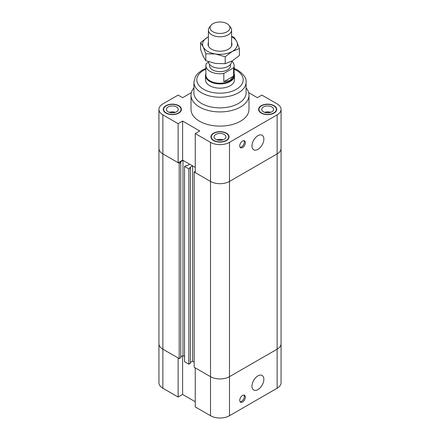 <?xml version="1.0" encoding="UTF-8"?>
<svg xmlns="http://www.w3.org/2000/svg" width="440" height="440" viewBox="0 0 440 440"><rect width="100%" height="100%" fill="white"/><g stroke="black" fill="none" stroke-linecap="round" stroke-linejoin="round"><path stroke-width="0.66" d="M191.351 92.642L182.617 97.68L178.134 95.095L162.866 103.912A13.409 7.739 180 0 0 158.939 109.384L158.939 148.434A13.409 7.739 0 0 0 162.866 153.906L178.134 162.723L178.134 123.673L182.617 121.083L199.733 130.966L195.25 133.551L195.25 172.607L210.518 181.423A13.409 7.739 0 0 0 229.482 181.423L277.134 153.906A13.409 7.739 0 0 0 281.061 148.434A13.409 7.739 180 0 1 277.134 153.906L229.482 181.423A13.409 7.739 180 0 1 210.518 181.423L194.172 171.985L195.25 171.364M182.617 121.083L182.617 160.132L195.25 167.426L192.61 165.902L189.69 167.59L190.41 168.003L188.843 168.905L184.542 166.419L186.104 165.517L186.819 165.935L189.739 164.246L182.98 160.341L180.059 162.03L180.774 162.443L179.212 163.345L162.866 153.906A13.409 7.739 180 0 1 158.939 148.434L158.939 343.695A13.409 7.739 -0 0 0 162.866 349.168L179.212 358.606L179.212 163.345M182.617 160.132L178.134 162.723M194.172 171.985L194.172 367.246L210.518 376.679A13.409 7.739 -0 0 0 229.482 376.679L229.482 142.368L277.134 114.857A13.409 7.739 180 0 0 281.061 109.384A13.409 7.739 180 0 0 277.134 103.912L261.866 95.095L257.384 97.68L248.65 92.642M178.134 123.673L162.866 114.857A13.409 7.739 180 0 1 158.939 109.384M229.482 142.368A13.409 7.739 180 0 1 210.518 142.368L195.25 133.551M246.087 87.885A28.985 16.736 180 0 1 248.985 95.183L248.985 109.384A28.985 16.736 180 0 1 220 126.115A28.985 16.736 180 0 1 191.015 109.384L191.015 95.183A28.985 16.736 180 0 1 193.913 87.885M165.941 113.08A9.059 5.231 180 0 1 163.284 109.384A9.059 5.231 180 0 1 172.343 104.154A9.059 5.231 180 0 1 181.401 109.384A9.059 5.231 180 0 1 175.813 114.213A9.059 5.231 180 0 1 165.941 113.08M213.593 140.597A9.059 5.231 180 0 1 210.941 136.895A9.059 5.231 180 0 1 220 131.665A9.059 5.231 180 0 1 229.059 136.895A9.059 5.231 180 0 1 223.465 141.73A9.059 5.231 180 0 1 213.593 140.597M261.25 113.08A9.059 5.231 180 0 1 258.599 109.384A9.059 5.231 180 0 1 267.658 104.154A9.059 5.231 180 0 1 276.716 109.384A9.059 5.231 180 0 1 271.123 114.213A9.059 5.231 180 0 1 261.25 113.08M239.729 145.921A3.988 2.299 -60 0 1 241.466 141.906A3.988 2.299 -60 0 1 244.541 140.839A3.988 2.299 -60 0 1 244.541 145.442A3.988 2.299 -60 0 1 240.554 147.741A3.988 2.299 -60 0 1 239.729 145.921M240.108 147.334A3.988 2.299 120 0 0 243.513 144.854A3.988 2.299 120 0 0 243.958 140.663M251.977 145.948A8.404 4.851 -60 0 1 255.646 137.489A8.404 4.851 -60 0 1 262.125 135.239A8.404 4.851 -60 0 1 262.125 144.941A8.404 4.851 -60 0 1 253.715 149.798A8.404 4.851 -60 0 1 251.977 145.948M175.351 112.343A5.94 3.432 0 0 0 169.334 112.343M175.208 112.387A5.797 3.35 0 0 0 169.482 112.387M168.141 111.809A5.94 3.432 180 0 1 166.403 109.384A5.94 3.432 180 0 1 172.343 105.952A5.94 3.432 180 0 1 178.288 109.384A5.94 3.432 180 0 1 174.62 112.552A5.94 3.432 180 0 1 168.141 111.809M270.666 112.343A5.94 3.432 0 0 0 264.649 112.343M270.518 112.387A5.797 3.35 0 0 0 264.792 112.387M263.456 111.809A5.94 3.432 180 0 1 261.712 109.384A5.94 3.432 180 0 1 267.658 105.952A5.94 3.432 180 0 1 273.598 109.384A5.94 3.432 180 0 1 269.929 112.552A5.94 3.432 180 0 1 263.456 111.809M223.009 139.854A5.94 3.432 0 0 0 216.992 139.854M222.86 139.904A5.797 3.35 0 0 0 217.14 139.904M215.798 139.321A5.94 3.432 180 0 1 214.06 136.895A5.94 3.432 180 0 1 220 133.463A5.94 3.432 180 0 1 225.94 136.895A5.94 3.432 180 0 1 222.272 140.063A5.94 3.432 180 0 1 215.798 139.321M261.509 112.932A8.696 5.022 0 0 0 270.985 114.021A8.696 5.022 0 0 0 276.353 109.384A8.696 5.022 0 0 0 267.658 104.363A8.696 5.022 0 0 0 258.957 109.384A8.696 5.022 0 0 0 261.509 112.932M213.851 140.448A8.696 5.022 0 0 0 223.328 141.531A8.696 5.022 0 0 0 228.696 136.895A8.696 5.022 0 0 0 220 131.874A8.696 5.022 0 0 0 211.305 136.895A8.696 5.022 0 0 0 213.851 140.448M166.194 112.932A8.696 5.022 0 0 0 175.67 114.021A8.696 5.022 0 0 0 181.044 109.384A8.696 5.022 0 0 0 172.343 104.363A8.696 5.022 0 0 0 163.647 109.384A8.696 5.022 0 0 0 166.194 112.932M234.13 73.717A14.493 8.366 180 0 1 234.493 75.576L234.493 79.8A14.493 8.366 180 0 1 225.544 87.527A14.493 8.366 180 0 1 209.754 85.712A14.493 8.366 180 0 1 205.507 79.8L205.507 75.576A14.493 8.366 180 0 1 205.871 73.717M248.985 95.183A28.985 16.736 180 0 1 220 111.92A28.985 16.736 180 0 1 191.015 95.183M193.913 82.165A26.087 15.065 180 0 0 220 97.224A26.087 15.065 180 0 0 246.087 82.165L246.087 92.813A26.087 15.065 180 0 1 220 107.877A26.087 15.065 180 0 1 193.913 92.813L193.913 82.165L195.388 76.665L197.802 73.486L201.79 70.4L205.871 68.409M180.774 356.873L182.98 355.603L182.98 160.341M182.98 355.603L184.542 356.505L182.98 355.603M179.212 358.606L180.774 357.704L180.774 162.443M190.41 362.434L192.61 361.163L192.61 165.902M192.61 361.163L194.172 362.065L192.61 361.163M229.482 415.734L229.482 376.679L277.134 349.168A13.409 7.739 -0 0 0 281.061 343.695A13.409 7.739 180 0 1 277.134 349.168L229.482 376.679A13.409 7.739 180 0 1 210.518 376.679L195.25 367.868L195.25 406.918L210.518 415.734A13.409 7.739 0 0 0 229.482 415.734L277.134 388.218A13.409 7.739 0 0 0 281.061 382.745L281.061 109.384M184.542 166.419L184.542 361.68L188.843 364.166L190.41 363.264L190.41 168.003M188.843 168.905L188.843 364.166M195.25 401.742L182.617 394.449L182.617 355.812M182.617 394.449L178.134 397.034L178.134 357.984L162.866 349.168A13.409 7.739 180 0 1 158.939 343.695L158.939 382.745A13.409 7.739 0 0 0 162.866 388.218L178.134 397.034M239.729 400.351A3.988 2.299 -60 0 1 241.466 396.336A3.988 2.299 -60 0 1 244.541 395.269A3.988 2.299 -60 0 1 244.541 399.872A3.988 2.299 -60 0 1 240.554 402.171A3.988 2.299 -60 0 1 239.729 400.351M240.108 401.764A3.988 2.299 120 0 0 243.513 399.278A3.988 2.299 120 0 0 243.958 395.093M251.977 386.177A8.404 4.851 -60 0 1 255.646 377.718A8.404 4.851 -60 0 1 262.125 375.469A8.404 4.851 -60 0 1 262.125 385.171A8.404 4.851 -60 0 1 253.715 390.027A8.404 4.851 -60 0 1 251.977 386.177M227.018 31.779A9.922 5.726 180 0 1 214.374 32.445A9.922 5.726 180 0 1 210.941 25.388A9.922 5.726 180 0 1 220 22A9.922 5.726 180 0 1 229.059 25.388A9.922 5.726 180 0 1 227.018 31.779M210.941 25.388L209.418 27.363A11.594 6.694 0 0 0 208.406 30.096A11.594 6.694 0 0 0 215.562 36.278A11.594 6.694 0 0 0 228.201 34.826A11.594 6.694 0 0 0 231.594 30.096A11.594 6.694 0 0 0 230.582 27.363L229.059 25.388M208.406 61.666A11.594 6.694 0 0 0 215.666 67.744A11.594 6.694 0 0 0 228.201 66.27A11.594 6.694 0 0 0 231.594 61.534L231.594 61.254M208.461 62.2L206.393 63.393A14.13 8.157 180 0 0 205.871 65.599L205.871 75.064A14.13 8.157 180 0 0 214.594 82.599A14.13 8.157 180 0 0 229.994 80.834A14.13 8.157 180 0 0 234.13 75.064L234.13 65.599A14.13 8.157 180 0 1 233.607 67.799L233.607 76.082L229.994 80.504L223.817 81.736L233.607 76.082M223.817 81.736L223.817 73.453L233.607 67.799M231.825 61.133A14.13 8.157 180 0 1 234.13 65.599M223.817 73.453A14.13 8.157 180 0 1 205.871 65.599M230.511 64.367L230.511 65.599A10.511 6.067 180 0 1 227.431 69.889A10.511 6.067 180 0 1 215.98 71.203A10.511 6.067 180 0 1 209.49 65.599L209.49 64.367M234.493 75.576A14.493 8.366 180 0 1 230.247 81.493A14.493 8.366 180 0 1 214.456 83.309A14.493 8.366 180 0 1 205.507 75.576M231.594 42.608A11.957 6.903 180 0 1 229.433 48.538A11.957 6.903 180 0 1 210.556 48.532A11.957 6.903 180 0 1 208.406 42.608M231.594 36.394L234.201 37.367L236.797 41.696A17.391 10.043 -0 0 0 231.594 36.812M239.399 48.565L232.298 51.398A17.391 10.043 -0 0 0 236.797 41.696L239.399 48.565L239.399 55.495L232.298 60.863L225.198 63.696L225.198 56.766L215.501 53.994A17.391 10.043 -0 0 0 232.298 51.398L225.198 56.766M215.501 53.994L205.799 53.763L203.203 46.893A17.391 10.043 -0 0 0 215.501 53.994M203.203 46.893L200.602 42.565L207.702 37.197A17.391 10.043 -0 0 0 203.203 46.893M208.406 36.812A17.391 10.043 -0 0 0 207.702 37.197L208.406 36.8M200.602 42.565L200.602 49.495L203.203 56.364L205.799 60.693L215.501 63.465L225.198 63.696M205.799 60.693L205.799 53.763M162.866 388.218L162.866 114.857M210.518 415.734L210.518 142.368M277.134 114.857L277.134 388.218M234.13 69.185A23.188 13.387 180 0 1 236.396 70.329A23.188 13.387 180 0 1 235.67 89.667A23.188 13.387 180 0 1 202.246 88.407A23.188 13.387 180 0 1 205.871 69.185M258.957 109.384L258.957 110.847M276.353 109.384L276.353 110.847M211.305 136.895L211.305 138.358M228.696 136.895L228.696 138.358M163.647 109.384L163.647 110.847M181.044 109.384L181.044 110.847M246.087 82.165C246.648 78.452 243.903 74.459 237.848 70.186L234.13 68.409M208.406 30.096L208.406 45.98M231.594 30.096L231.594 45.98"/></g></svg>
